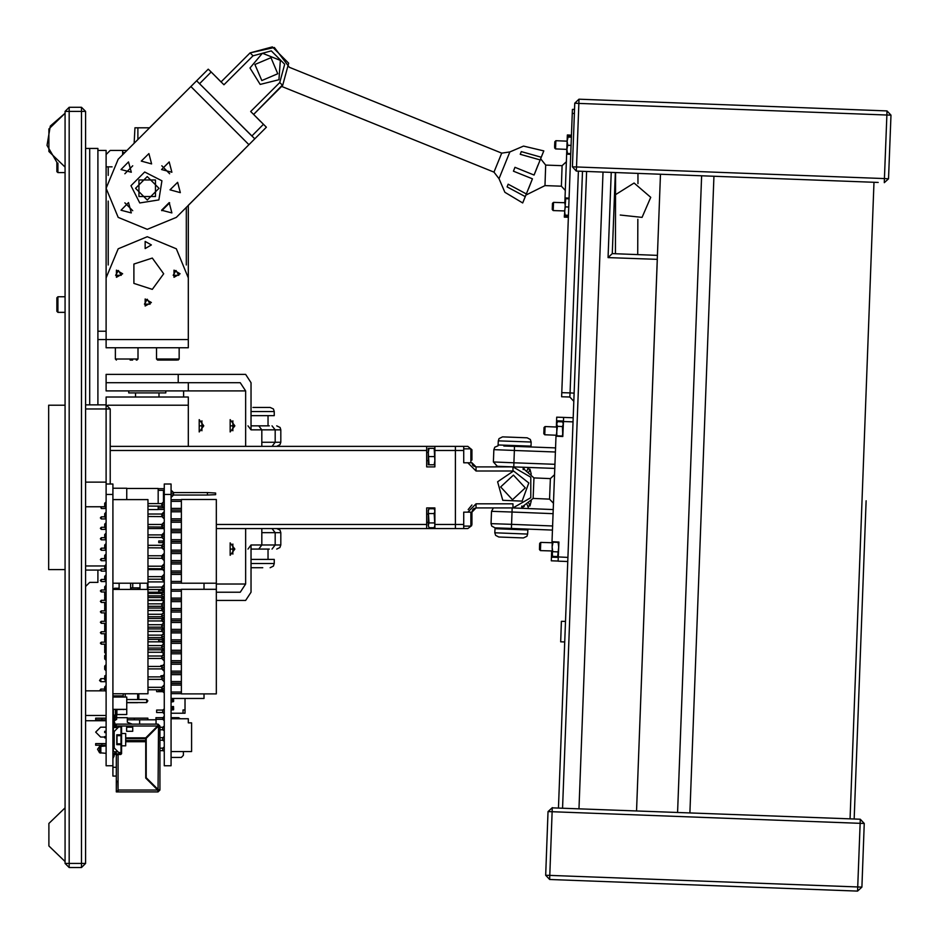 <?xml version="1.0" encoding="UTF-8"?>
<svg xmlns="http://www.w3.org/2000/svg" width="938" height="938" viewBox="0 0 938 938"><rect width="100%" height="100%" fill="white"/><g stroke="black" fill="none" stroke-linecap="round" stroke-linejoin="round"><path stroke-width="1.41" d="M188.339 446.336L188.339 397.02L106.158 397.02L106.158 408.945L85.604 408.945L85.604 111.423L65.062 111.423L65.062 863.441L69.166 867.556L65.062 863.441L69.166 867.556L65.062 863.441L69.166 863.441L69.166 867.556L81.5 867.556L85.604 863.441L81.5 863.441L81.5 867.556L85.604 863.441L85.604 720.724L106.158 720.724M105.818 690.849L85.604 690.849L85.604 565.919L104.716 565.919M85.604 148.403L97.939 148.403L97.939 404.829L85.604 404.829L85.604 400.725M434.904 524.412L434.904 528.528L426.684 528.528L426.684 507.986L434.904 507.986L434.904 524.412L455.458 524.412L455.458 528.528L455.458 446.336L455.458 524.412L463.677 524.412L463.677 512.089L471.896 512.089L471.896 524.518M110.262 446.336L426.684 446.336L426.684 450.451L110.262 450.451M426.684 450.451L426.684 466.889L434.904 466.889L434.904 446.336L426.684 446.336M124.883 152.519L122.597 152.519L122.597 150.455L126.935 150.455L134.157 143.244L134.955 127.861L149.541 127.861L185.021 92.37M188.339 339.497L188.339 277.847L176.309 248.793L147.243 236.763L118.188 248.793L106.158 277.847L106.158 347.717L188.339 347.717L188.339 339.497L97.939 339.497M176.942 360.04L157.525 360.04L156.494 359.008L179.099 359.008L179.099 347.717L179.099 359.008L178.068 360.04L179.099 359.008M132.598 360.04L130.194 360.04M136.198 360.04L138.003 359.008L138.003 347.717L138.003 359.008L136.971 360.04M240.234 124.344L244.595 128.694M206.817 90.927L215.529 99.639M266.392 127.24L254.761 138.871L266.392 127.24L263.484 124.344L251.853 135.963L196.652 80.75L118.188 159.214L106.158 188.268L118.188 217.323L147.243 229.364L176.309 217.323L147.243 229.364L118.188 217.323M196.652 80.75L208.271 69.131L196.652 80.75L254.761 138.871L176.309 217.323M263.484 124.344L250.692 111.552L279.759 82.497L282.373 85.112L253.6 114.459L260.576 121.436M214.087 74.934L221.051 81.911L250.118 52.856L272.337 46.9L288.611 63.174L282.655 85.405L288.611 63.174L272.337 46.9L250.118 52.856L274.353 47.533L289.326 67.313L274.353 47.533L250.118 52.856L274.353 47.533L289.326 67.313L274.353 47.533L250.118 52.856L221.051 81.911M208.271 69.131L211.179 72.038L199.548 83.658M163.2 600.437L147.911 600.437M106.158 374.426L178.255 374.426L178.255 382.645L106.158 382.645L106.158 374.426M147.911 592.218L163.669 592.218L147.911 592.218M120.275 390.865L106.158 390.865L106.158 382.645L188.339 382.645L188.339 390.865L120.275 390.865M165.745 390.865L165.745 392.916L128.752 392.916L128.752 390.865M147.911 581.947L164.302 581.947M269.323 549.07L251.067 549.07L258.759 549.07L261.854 544.966L261.854 528.528M261.854 446.336L261.854 429.897L258.759 425.793L251.067 425.793L269.323 425.793M574.115 393.092L570.011 392.94L569.858 397.044L561.639 396.715L572.473 109.383L574.537 109.359M540.593 158.757L545.705 165.029L544.931 185.56L561.358 186.181L562.132 165.639L566.388 161.688M523.17 468.379L533.91 477.946L533.136 498.477L549.562 499.098L550.336 478.556L554.593 474.605M563.445 421.068L556.621 420.81L556.762 417.117L563.574 417.375L562.859 436.475L562.495 426.567L563.316 424.222L562.671 421.83L557.571 421.631L556.75 423.976L556.809 436.24M562.859 436.475L556.046 436.217L552.06 541.754L558.884 542.012L558.169 560.994L551.345 560.842L551.708 550.993M511.433 528.493L495.018 527.883L491.758 526.066L491.066 523.615L504.808 524.131L511.597 524.389L511.433 528.493L552.505 530.04M503.858 445.96L514.54 446.371L514.376 450.475L512.078 450.392L493.845 449.701L494.83 447.192L498.113 445.749M554.827 468.449L497.339 466.28L493.388 462.024L513.918 462.797L514.376 450.475L555.448 452.022M571.512 135.154L567.396 135.002L567.314 137.147L565.028 197.977L569.132 198.129M552.482 203.323L553.549 202.327L553.244 210.546L552.259 209.479L552.482 203.323L553.549 202.327L564.84 202.76L565.004 198.657L565.731 198.68L564.301 217.135L568.405 217.288M554.581 147.887L555.566 148.943L554.616 146.727L554.815 141.72L555.871 140.735L555.566 148.943L566.857 149.377L567.431 153.504L566.704 153.48M545.095 426.661L544.79 434.763L556.328 435.197M544.79 434.763L543.806 433.696L544.028 427.622M539.432 549.504L540.417 550.559L539.432 549.504L539.596 545.084L539.667 543.337L540.734 542.352L540.417 550.559L551.966 550.993M556.293 436.217L557.395 426.38L562.495 426.567M557.571 421.631L556.75 423.824L557.395 426.38M552.494 556.398L552.119 546.889L552.67 551.661L551.802 555.108L552.494 556.398L557.594 556.597L558.685 547.135L558.133 542.375L553.033 542.176L552.119 546.889L552.306 541.754M558.884 542.012L558.685 547.135M470.864 512.089L470.864 526.066L471.72 525.608L467.781 528.528L463.677 528.528L463.677 524.412M513.602 471.005L528.798 482.941L522.138 501.091L502.827 500.353L497.562 481.769L513.602 471.005L528.798 482.941L522.138 501.091L502.827 500.353L497.562 481.769L513.602 471.005L476 470.993L476 466.889L471.896 462.774L463.677 462.774L463.677 446.336L467.781 446.336L471.896 449.83L471.896 460.124M471.896 453.101L471.896 450.451M527.684 534.05L527.836 529.935L521.645 529.7L494.983 528.704L494.83 532.807L527.684 534.05L526.922 536.278L523.416 538.002L498.781 537.064L495.616 535.387L494.83 532.807M498.301 440.825L498.137 444.929L530.99 446.171L531.143 442.056L498.301 440.825L499.051 438.597L502.557 436.874L512.136 437.225L527.191 437.8L530.357 439.488L531.143 442.056M514.88 437.331L502.557 436.874M513.426 171.138L514.974 167.327L534.027 175.019L543.747 150.948L523.533 146.14L509.826 151.956L509.287 153.269L499.051 178.63L504.867 192.337L522.759 202.913L530.134 184.669L532.479 178.83L513.426 171.138L532.479 178.83L528.516 188.644M534.027 175.019L537.99 165.217M508.173 184.165L507.083 186.861L508.173 184.165L526.37 193.955M521.317 151.604L520.238 154.301L521.317 151.604L541.214 157.209L543.747 150.948M251.067 415.616L274.259 415.616L274.259 411.512L251.067 411.512M252.861 407.397L270.144 407.397L252.861 407.397M251.067 563.562L274.259 563.562L274.259 559.447L251.067 559.447M262.769 567.666L251.067 567.666L262.769 567.666M428.338 464.826L428.338 448.387L429.065 448.387L428.338 452.503L429.065 464.826L428.338 464.826M428.338 525.374L429.065 527.742L428.338 525.374L428.338 510.038L429.065 508.759L428.338 511.14L429.065 522.994L428.338 525.374M56.843 310.83L56.843 297.78L56.843 310.83M56.843 171.431L56.843 162.215L56.843 171.619L57.863 172.651L65.062 172.651L57.863 172.651L56.843 171.619M138.613 699.537L138.824 693.78M118.036 790.417L118.036 791.895L116.347 790.218L116.347 781.624L117.825 781.624L118.036 790.417L118.036 781.213L116.347 781.213M118.036 790.007L157.69 790.007L158.1 791.895L157.69 790.007L145.765 778.094L145.765 737.901L158.1 725.578L158.1 724.089L157.69 725.989L116.347 725.989L116.347 724.089L158.1 724.089L159.988 725.989L159.988 790.007L158.1 789.597L158.475 726.082M116.347 754.914L118.036 754.914L118.036 781.213M106.158 737.866L104.716 737.866L104.716 736.623L106.158 736.623M106.158 732.519L104.716 732.519L104.716 731.288L106.158 731.288M127.322 718.133L147.864 718.133L147.864 719.774M101.843 718.133L101.843 719.774L95.676 719.774L95.676 718.133L106.158 718.133M156.083 724.089L156.083 719.774L127.322 719.774M106.158 743.611L95.676 743.611L95.676 745.253L106.158 745.253M106.158 681.75L100.812 681.75L100.812 678.666L104.716 678.666L104.716 676.896L104.716 679.769L106.158 681.199L104.716 679.769M106.158 676.896L104.716 676.896L106.158 675.043L104.716 675.958L105.724 675.958M123.206 693.78L123.206 697.016M114.577 583.143L119.103 583.307M119.103 588.196L114.577 588.196L113.568 589.205L114.577 588.196L114.577 589.404M106.158 579.156L104.716 579.156L106.158 580.997M106.158 574.853L104.716 576.284L104.716 579.156M106.158 568.721L104.716 568.721L106.146 570.562L104.716 569.132M106.158 564.418L104.716 565.837L104.716 568.721L104.716 566.247L106.158 566.247M106.158 558.274L104.716 558.274L106.146 560.127L104.716 558.685M104.716 555.402L106.158 553.959L104.716 555.402L104.716 558.274M106.158 547.839L104.716 547.839L106.146 549.691L104.716 548.249M104.716 544.966L106.158 543.524L104.716 544.966L104.716 547.839M106.158 537.404L104.716 537.404L106.146 539.256L104.716 537.814M104.716 534.531L106.158 533.089L104.716 534.531L104.716 537.404M106.158 526.968L104.716 526.968L106.146 528.809L104.716 527.379M104.716 524.084L106.158 522.654L104.716 524.084L104.716 526.968M106.158 516.533L104.716 516.533L106.146 518.374L104.716 516.944M104.716 513.649L106.158 512.207L104.716 513.649L104.716 516.533M106.158 506.086L104.716 506.086L106.146 507.939L104.716 506.497M104.716 503.214L106.158 501.771L104.716 503.214L104.716 506.086L104.716 503.624L106.158 503.624M106.158 652.215L104.716 652.215L106.146 654.067L104.716 652.637M104.716 649.342L105.642 648.897L104.716 649.342L104.716 652.215M106.158 641.78L104.716 642.131M104.716 638.907L105.642 638.461L104.716 638.907L104.716 641.78M106.158 631.344L104.716 631.696M104.716 628.472L105.642 628.026L104.716 628.472L104.716 631.344M106.158 620.909L104.716 621.261M104.716 618.025L105.642 617.591L104.716 618.025L104.716 620.909M106.158 610.474L104.716 610.814M104.716 607.59L105.642 607.144L104.716 607.59L104.716 610.474M106.158 600.027L104.716 600.379M104.716 597.154L105.642 596.709L104.716 597.154L104.716 600.027M106.158 589.592L104.716 589.943M106.158 585.289L104.716 586.719L104.716 589.592M106.158 689.793L104.716 689.793L106.146 691.646L104.716 690.204M104.716 686.921L106.158 685.479L104.716 686.921L104.716 689.793L104.716 687.331L106.158 687.331M106.158 668.923L104.716 668.923L106.146 670.776L104.716 669.333M104.716 666.05L106.158 664.608L104.716 666.05L104.716 668.923L104.716 666.461L106.158 666.461M106.158 658.488L104.716 658.488L106.158 660.317M104.716 655.603L106.158 654.173L104.716 655.603L104.716 658.488L104.716 656.014L106.158 656.014M106.158 648.041L104.716 648.041L106.158 649.882M106.158 643.738L104.716 645.168L104.716 648.041L104.716 645.579L106.158 645.579M106.158 637.606L104.716 637.606L106.158 639.446M106.158 633.302L104.716 634.733L104.716 637.606L104.716 635.143L106.158 635.143M106.158 627.17L104.716 627.17L106.158 629.011M106.158 622.867L104.716 624.298L104.716 627.17L104.716 624.708L106.158 624.708M106.158 616.735L104.716 616.735L106.146 618.576L104.716 617.145M106.158 612.432L104.716 613.851L104.716 616.735L104.716 614.261L106.158 614.261M106.158 606.288L104.716 606.288L106.146 608.141L104.716 606.71M106.158 601.997L104.716 603.415L104.716 606.288L104.716 603.826L106.158 603.826M106.158 595.853L104.716 595.853L106.146 597.705L104.716 596.263M104.716 592.98L106.158 591.538L104.716 592.98L104.716 595.853L104.716 593.391L106.158 593.391M140.032 583.143L130.687 583.143M132.704 583.612L132.704 587.892L131.426 587.892L140.032 587.892L140.032 589.404M113.779 717.863L115.397 719.516L113.346 721.486M114.717 719.376L116.675 719.305L116.547 716.89M113.873 715.26L115.397 716.902L113.346 718.954M114.717 716.761L116.675 716.702L116.547 715.131M116.875 709.339L116.875 715.131L114.377 715.131L112.935 716.163M113.346 721.627L114.166 722.448L113.346 721.627L114.166 722.448L113.346 723.268M116.019 753.273L116.019 751.83L116.019 753.273L114.166 754.973L113.346 757.787M121.565 733.551L125.669 733.551L125.669 745.874L121.565 745.874M120.943 744.643L120.943 734.782L116.84 734.782L116.84 744.643L120.943 744.643L120.943 752.452L118.692 752.452L114.166 747.926L114.166 731.488L118.692 726.973L121.565 726.973L121.565 734.782L120.943 734.782L121.565 752.452L120.744 753.882L115.855 753.882M121.565 726.973L121.565 753.683L120.744 754.504L115.397 754.34M164.302 692.901L162.708 691.669L156.705 691.669L156.705 689.793M164.302 713.783L162.708 712.552L156.705 712.552L156.705 710.078L162.708 710.078L164.302 708.847M160.808 666.461L160.808 665.581L163.869 665.394M160.808 676.896L160.808 675.852L164.068 675.477M173.553 706.584L173.565 709.878L173.553 706.584L172.311 706.584L172.311 709.878L171.079 710.324M173.553 709.878L172.311 709.878M173.565 698.411L173.565 701.659L171.079 702.105M126.7 499.637L126.7 488.252L112.935 488.252M106.158 483.985L106.158 494.42L112.935 494.42L112.935 483.985L106.158 483.985L106.158 408.945L110.262 408.945L110.262 483.985M116.875 714.557L126.7 714.557L126.7 697.016L112.935 697.016M85.604 715.506L106.158 715.506L106.158 690.849M866.149 500.751L854.143 819.003L866.149 500.751M69.166 107.307L69.166 863.441L81.5 863.441L81.5 107.307L69.166 107.307L65.062 111.423L69.166 107.307M115.397 359.008L116.429 360.04L115.397 359.008L115.397 347.717L115.397 359.008L138.003 359.008M279.759 82.497L284.648 64.241L271.281 50.875L253.014 55.764L250.118 52.856M261.854 442.232L280.825 442.232L280.04 444.647L276.722 446.336M280.825 442.232L280.825 429.897L251.067 429.897L247.972 425.793M247.972 549.07L251.067 544.966L280.825 544.966L280.825 532.632L261.854 532.632M512.207 507.986L512.054 512.066L491.524 511.292L493.435 507.986M513.766 466.901L513.918 462.797L554.979 464.345M512.992 470.993L512.992 466.889L530.779 477.161L530.779 497.703L512.992 507.986L512.992 503.87L476 503.87L467.781 512.089M473.432 465.975L476 466.889L471.896 462.774L476 466.889L512.992 466.889L530.779 477.161L530.779 497.703L512.992 507.986L530.779 497.703L530.779 477.161L512.992 466.889L530.779 477.161L530.779 497.703L512.992 507.986L476 507.986L476 503.87M499.051 178.63L493.986 172.146L501.689 153.093L289.326 67.313M470.864 462.774L470.864 448.81L463.677 448.81M57.863 296.76L56.843 297.78L57.863 296.76L65.062 296.76L57.863 296.76L57.863 312.366L65.062 312.366L57.863 312.366L56.843 311.346L57.863 312.366M57.863 163.048L57.863 172.651M137.593 699.537L137.593 693.78M116.875 709.62L123.206 709.339M101.351 506.743L101.351 508.49L106.158 508.49M101.351 518.937L100.319 517.905L101.351 516.873L101.351 518.937L106.158 518.937M101.351 529.372L100.319 528.34L101.351 527.32L101.351 529.372L106.158 529.372M101.351 539.807L100.319 538.775L101.351 537.755L101.351 539.807L106.158 539.807M104.716 548.191L101.351 548.191L100.319 549.222L101.351 550.243L100.319 549.222L101.351 548.191L101.351 550.243L106.158 550.243M104.716 558.626L101.351 558.626L100.319 559.658L101.351 560.678L100.319 559.658L101.351 558.626L101.351 560.678L106.158 560.678M101.351 571.125L100.319 570.093L101.351 569.061L101.351 571.125L106.158 571.125M104.716 579.508L101.351 579.508L100.319 580.528L101.351 581.56L100.319 580.528L101.351 579.508L101.351 581.56L106.158 581.56M106.158 589.943L101.351 589.943L100.319 590.975L101.351 591.995L100.319 590.975L101.351 589.943L101.351 591.995L106.017 591.995M106.158 600.379L101.351 600.379L100.319 601.41L101.351 602.431L100.319 601.41L101.351 600.379L101.351 602.431L106.017 602.431M101.351 612.877L100.319 611.846L101.351 610.814L101.351 612.877L106.017 612.877M106.158 621.261L101.351 621.261L100.319 622.281L101.351 623.313L100.319 622.281L101.351 621.261L101.351 623.313L106.017 623.313M101.351 632.716L101.351 633.748L106.017 633.748L101.351 633.748L100.319 632.716L101.351 631.696L101.351 632.716M101.351 644.183L100.319 643.163L101.351 642.131L101.351 644.183L106.017 644.183M106.158 576.694L104.716 576.694M106.158 555.812L104.716 555.812M106.158 545.377L104.716 545.377M106.158 534.941L104.716 534.941M106.158 524.494L104.716 524.494M106.158 514.059L104.716 514.059M106.123 649.753L104.716 649.753M106.123 639.317L104.716 639.317M106.123 628.882L104.716 628.882M106.123 618.447L104.716 618.447M106.123 608L104.716 608M106.123 597.565L104.716 597.565M106.158 587.129L104.716 587.129M106.158 679.358L104.716 679.358L104.716 676.896M114.166 756.145L113.346 756.145M164.302 577.925L161.84 577.925L161.84 576.694L163.74 575.791L164.291 574.466M164.302 567.49L161.84 567.49L161.84 566.247L163.74 565.356L164.291 564.019M164.302 557.043L161.84 557.043L161.84 555.812L163.388 555.296M164.302 546.608L161.84 546.608L161.84 545.377L163.74 544.486L164.291 543.149M164.302 536.173L161.84 536.173L161.84 534.941L163.388 534.414M164.302 525.737L161.84 525.737L161.84 524.494L163.74 523.603L164.291 522.278M164.302 515.29L161.84 515.29L161.84 514.059L163.388 513.543M164.302 504.855L161.84 504.855L161.84 503.624L163.74 502.733L164.291 501.396M164.302 650.984L161.84 650.984L161.84 649.753L147.911 649.753M164.302 630.113L161.84 630.113L161.84 628.882L163.704 628.026L161.84 628.882L147.911 628.882M164.302 619.678L161.84 619.678L161.84 618.447L147.911 618.447M164.302 609.231L161.84 609.231L161.84 608L147.911 608M164.302 598.796L161.84 598.796L161.84 597.565L147.911 597.565M164.302 588.361L161.84 588.361L161.84 587.129L163.74 586.238L164.291 584.902M171.079 493.845L173.553 493.845L173.542 495.076L171.079 497.539L171.654 495.968L173.553 495.076L171.654 495.968L171.091 497.304M147.911 595.853L161.84 595.853L161.84 594.622L164.302 594.622M147.911 606.288L161.84 606.288L161.84 605.057L164.302 605.057M147.911 616.735L161.84 616.735L161.84 615.504L164.302 615.504M147.911 627.17L161.84 627.17L161.84 625.939L164.302 625.939M147.911 637.606L161.84 637.606L161.84 636.374L164.302 636.374M147.911 648.041L161.84 648.041L161.84 646.81L164.302 646.81M147.911 658.488L161.84 658.488L161.84 657.245L164.302 657.245M147.911 668.923L161.84 668.923L161.84 667.692L164.302 667.692M147.911 679.358L161.84 679.358L161.84 678.127L164.302 678.127M147.911 689.793L161.84 689.793L161.84 688.562L164.302 688.562M162.708 691.669L162.708 690.603M162.708 712.552L162.708 710.078M159.988 750.599L162.708 750.599L162.708 748.137L164.302 746.906M159.988 740.164L162.708 740.164L162.708 737.702L164.302 736.459M159.988 729.729L162.708 729.729L162.708 727.255L164.302 726.024M860.31 819.237L864.261 823.494L861.858 887.149L864.261 823.494L860.31 819.237L860.146 823.341L552.165 811.733L552.306 807.853L860.31 819.237L864.261 823.494L860.146 823.341L857.59 891.1L549.609 879.481L549.762 875.377L545.658 875.224L548.062 811.569L552.318 807.618M857.59 891.1L861.858 887.149L549.762 875.377L552.165 811.733L548.062 811.569M888.567 178.771L884.464 178.619L884.311 182.722L888.567 178.771L890.971 115.128L887.02 110.86L886.867 114.975L578.875 103.356L579.027 99.252L574.771 103.203L572.368 166.858L574.771 103.203L578.875 103.356L576.471 167.011L572.368 166.858L576.319 171.115L576.471 167.011L884.464 178.619L886.867 114.975L890.971 115.128L887.02 110.86L579.027 99.252L574.771 103.203M147.911 579.156L162.45 579.227L164.302 581.619L161.84 579.156L161.84 577.925M147.911 568.721L162.45 568.791L164.302 571.183L161.84 568.721L161.84 567.49M147.911 558.274L162.45 558.356L164.291 560.572M147.911 547.839L162.45 547.921L164.291 550.067M147.911 537.404L162.45 537.486L164.302 539.866L161.84 537.404L161.84 536.173M147.911 526.968L162.45 527.039L164.291 529.196M147.911 516.533L162.45 516.604L164.291 518.82M147.911 506.086L162.45 506.168L164.302 508.56L161.84 506.086L161.84 504.855M207.45 492.614L215.67 493.036L215.67 494.643L207.45 495.076L207.45 492.614L173.553 492.614L171.654 491.711L171.079 490.14L173.553 492.614L173.553 493.845M161.84 595.853L163.74 596.744L164.302 598.327L161.84 595.853L164.302 597.236M164.302 607.672L161.84 606.288L163.74 607.191L164.302 608.762L162.192 606.323M161.84 616.735L163.74 617.626L164.302 619.197L161.84 616.735L164.302 618.119M161.84 627.17L163.74 628.061L164.302 629.633L161.84 627.17L164.302 628.554M161.84 637.606L163.74 638.497L164.302 640.068L161.84 637.606L164.302 638.989M161.84 648.041L163.74 648.944L164.302 650.515L161.84 648.041L164.302 649.424M161.84 658.488L163.74 659.379L164.302 660.95L161.84 658.488L164.302 659.871M161.84 668.923L163.74 669.814L164.302 671.385L161.84 668.923L164.302 670.307M161.84 679.358L163.74 680.249L164.302 681.82L161.84 679.358L164.302 680.742M161.84 689.793L163.74 690.696L164.302 692.267L161.84 689.793L164.302 691.177M163.681 273.744L152.331 258.114L133.946 264.082L133.946 283.405L152.331 289.373L163.681 273.744M158.874 199.888L139.785 202.913L131.015 185.701L144.675 172.029L161.899 180.799L158.874 199.888M260.225 84.373L249.989 67.982L262.406 53.185L280.321 60.419L278.985 79.695L260.225 84.373L249.989 67.982L262.406 53.185L280.321 60.419L278.985 79.695L260.225 84.373M164.302 575.311L161.84 576.694L164.302 574.22L162.45 576.612L147.911 576.694M164.302 564.864L161.84 566.247L164.302 563.785L162.45 566.177L147.911 566.247M164.291 553.584L162.45 555.742L164.302 553.35L161.84 555.812L147.911 555.812M164.302 543.993L161.84 545.377L164.302 542.914L162.45 545.295L147.911 545.377M164.291 532.714L162.45 534.859L164.302 532.467L161.84 534.941L147.911 534.941M164.302 523.123L161.84 524.494L164.302 522.032L162.45 524.424L147.911 524.494M164.291 511.831L162.45 513.989L164.302 511.597L161.84 514.059L147.911 514.059M164.302 502.24L161.84 503.624L164.302 501.162L162.45 503.542L147.911 503.624M164.302 585.746L161.84 587.129L164.302 584.667L162.45 587.047L147.911 587.129M164.291 591.163L163.74 592.499L161.84 593.391L164.302 590.928L163.74 592.499L161.84 593.391L164.302 592.007M164.291 601.598L163.74 602.935L161.84 603.826L164.302 601.364L163.74 602.935L161.84 603.826L164.302 602.442M164.291 612.033L163.74 613.37L161.84 614.261L164.302 611.799L163.74 613.37L161.84 614.261L164.302 612.889M164.291 622.48L163.74 623.805L161.84 624.708L164.302 622.234L163.74 623.805L161.84 624.708L164.302 623.324M164.291 632.915L163.74 634.252L161.84 635.143L164.302 632.681L163.74 634.252L161.84 635.143L164.302 633.76M164.291 643.351L163.74 644.687L161.84 645.579L164.302 643.116L163.74 644.687L161.84 645.579L164.302 644.195M164.291 653.786L163.74 655.123L161.84 656.014L164.302 653.552L163.74 655.123L161.84 656.014L164.302 654.63M164.291 664.233L163.74 665.558L161.84 666.461L164.302 663.987L163.74 665.558L161.84 666.461L164.302 665.077M164.291 674.668L163.74 676.005L161.84 676.896L164.302 674.434L163.74 676.005L161.84 676.896L164.302 675.512M164.291 685.103L163.74 686.44L161.84 687.331L164.302 684.869L163.74 686.44L161.84 687.331L164.302 685.948M147.243 176.555L135.541 188.268L147.243 199.982L158.956 188.268L147.243 176.555M138.965 196.546L138.965 179.99L155.532 179.99L155.532 196.546L138.965 196.546M158.1 790.417L158.475 789.902L146.176 777.684L146.176 738.312L158.1 726.399L159.988 725.989L158.1 725.578M513.449 475.109L500.669 486.963L512.523 499.755L525.303 487.901L513.449 475.109M261.772 80.562L277.812 73.75L271 57.699L254.96 64.511L261.772 80.562M280.825 532.632L279.946 530.087L276.722 528.528M280.825 544.966L279.923 547.534L276.722 549.07M280.825 429.897L280.063 427.517L276.722 425.793M274.259 563.562L273.368 566.106L270.144 567.666M274.259 411.512L273.368 408.968L270.144 407.397M620.217 215.025L642.026 217.428L650.773 197.308L634.147 182.992L615.551 194.635M116.675 719.305L113.346 721.568M116.617 719.458L116.547 717.863L114.577 717.863M116.675 716.702L115.397 716.902M116.629 716.82L116.547 715.26L114.577 715.26M147.911 652.215L161.84 652.215L164.232 654.114L161.84 652.215L161.84 650.984M147.911 641.78L161.84 641.78L164.232 643.679L161.84 641.287M147.911 631.344L161.84 631.344L164.232 633.244L161.84 631.344L161.84 630.113M147.911 620.909L162.45 620.979L164.232 622.809L161.84 620.909L161.84 619.678M147.911 610.474L162.45 610.544L164.232 612.362L161.84 610.474L161.84 609.231M147.911 600.027L161.84 600.027L164.232 601.926L161.84 600.027L161.84 598.796M147.243 299.257L144.44 304.135L150.057 304.135L147.243 299.257M118.481 270.496L115.667 275.362L121.295 275.362L118.481 270.496M176.016 270.496L173.202 275.362L178.83 275.362L176.016 270.496M151.358 244.982L145.191 241.418L145.191 248.535L151.358 244.982M180.119 273.744L173.964 270.179L173.964 277.296L180.119 273.744M122.597 273.744L116.429 270.179L116.429 277.296L122.597 273.744M151.358 302.505L145.191 298.952L145.191 306.069L151.358 302.505M131.261 212.961L120.955 210.206L128.506 202.655L131.261 212.961M180.377 192.63L170.059 189.863L177.61 182.312L180.377 192.63M151.604 163.857L141.298 161.102L148.849 153.551L151.604 163.857M171.947 172.287L161.629 169.52L169.18 161.969L171.947 172.287M131.261 172.287L120.955 169.52L128.506 161.969L131.261 172.287M171.947 212.961L161.629 210.206L169.18 202.655L171.947 212.961M65.062 167.058L48.858 151.44L48.858 128.94L65.062 113.322L50.265 126.067L47.029 145.331L56.843 162.215M65.062 807.806L48.858 823.423L48.858 845.924L65.062 861.541L48.858 845.924L48.858 823.423L65.062 807.806M164.302 560.736L161.84 558.274L161.84 557.043M164.302 550.301L161.84 547.839L161.84 546.608M164.302 529.419L161.84 526.968L161.84 525.737M164.302 518.984L161.84 516.533L161.84 515.29M147.911 589.592L161.84 589.592L161.84 588.361M101.351 631.696L106.158 631.696L101.351 631.696L100.319 632.716L101.351 633.748M163.704 638.461L161.84 639.646M85.604 131.965L85.604 863.441M100.319 570.034L85.604 570.034L85.604 586.473L89.72 582.357L97.939 582.357L97.939 570.034M85.604 408.945L85.604 482.085L106.158 482.085M105.396 506.743L85.604 506.743L85.604 565.919M85.604 111.423L81.5 107.307M97.939 404.829L106.158 404.829L110.262 408.945M463.677 528.528L434.904 528.528M426.684 528.528L216.291 528.528M164.127 528.528L147.911 528.528M65.062 405.239L48.624 405.239L48.624 569.624L65.062 569.624M434.904 446.336L463.677 446.336M122.597 150.455L110.262 150.455L106.158 154.571M243.141 150.49L188.339 205.293L188.339 318.943M132.715 165.85L124.836 173.729M124.836 202.796L132.715 210.675M161.782 210.675L169.661 202.796M169.661 173.729L161.782 165.85M106.158 166.894L112.15 166.894M108.21 166.894L108.21 175.429M108.21 201.095L108.21 265.02M186.287 265.02L186.287 207.345M122.597 154.805L122.597 152.519M106.158 313.456L106.158 150.455L97.939 150.455M164.959 360.04L170.892 360.04M493.986 172.146L281.67 86.39L253.6 114.459L282.655 85.405M253.014 55.764L223.959 84.819L211.179 72.038M216.291 600.437L245.674 600.437L251.067 592.218L251.067 544.966M232.87 430.812L232.87 420.763M232.87 554.1L232.87 544.052M201.858 430.812L201.858 420.763M251.067 429.897L251.067 382.645L245.674 374.426L178.255 374.426M178.255 382.645L240.28 382.645L245.674 390.865L245.674 446.336M234.828 425.793L230.173 419.626L230.173 431.961L234.828 425.793L230.912 425.793M234.828 549.07L230.173 542.914L230.173 555.237L234.828 549.07L230.912 549.07M203.816 425.793L199.161 419.626L199.161 431.961L203.816 425.793L199.911 425.793M183.66 390.865L183.66 397.02M245.674 528.528L245.674 583.999L240.28 592.218L216.291 592.218L240.28 592.218M565.508 621.448L561.405 621.296L560.631 641.827L564.735 641.979L564.442 649.753M558.473 807.853L582.475 171.349M603.017 172.123L579.016 808.626L603.017 172.123M573.81 401.312L569.858 397.044M570.785 154.313L566.681 154.16M553.549 202.327L564.84 202.76L565.426 206.888L564.535 210.968L565.11 215.107L564.383 215.072M565.028 197.977L565.004 198.657M568.463 215.904L564.359 215.752M571.453 136.526L567.349 136.373M553.514 503.354L549.562 499.098M563.574 417.375L573.188 417.738M567.771 561.463L558.157 561.1M514.54 446.371L555.601 447.918M552.06 541.754L552.025 542.774M556.621 420.81L556.386 426.978M556.082 435.185L556.046 436.217M512.605 507.986L553.279 509.51M558.298 557.407L551.485 557.149M567.326 137.054L568.053 137.077L567.173 141.157L567.748 145.296L566.857 149.377M568.053 137.077L571.43 137.206M567.748 145.296L571.125 145.425M567.431 153.504L570.808 153.633M565.11 215.107L568.487 215.236M565.426 206.888L568.791 207.017M565.731 198.68L569.108 198.809M562.331 436.451L563.058 431.339M557.031 435.853L562.143 436.053M552.67 551.661L557.77 551.849M475.847 507.986L471.896 512.089L476 507.986L471.896 512.089L472.811 509.51M520.848 529.677L520.883 528.856M521.657 508.326L521.739 506.016M523.123 469.563L523.205 467.253M523.979 446.723L524.014 445.902M522.759 202.913L525.292 196.652L507.083 186.861M540.136 159.906L520.238 154.301M528.891 471.755L529.923 469.176L531.307 474.124M531.307 500.951L529.923 505.899L528.891 503.319M527.097 504.656L528.669 508.584M524.283 506.227L522.208 507.458L522.208 508.337M523.181 468.015L524.283 468.848M528.282 467.452L527.097 470.419M500.106 466.889L501.807 466.444M527.719 468.859L529.923 469.176M529.923 505.899L527.719 506.215M471.896 516.979L471.896 514.739M434.904 464.826L434.177 464.826L434.904 460.722L434.177 448.387L434.904 448.387M434.177 464.826L429.065 464.826M434.177 456.607L429.065 456.607M434.177 448.387L429.065 448.387M434.716 509.932L434.904 511.14L434.177 508.759L429.065 508.759M434.904 526.476L434.177 527.742L434.904 525.374L434.177 513.508L434.904 511.14M434.177 513.508L429.065 513.508M434.177 522.994L429.065 522.994M434.177 527.742L429.065 527.742M660.504 174.292L636.503 810.795L657.292 259.416L608.012 257.563L611.224 172.428M637.957 173.436L637.934 183.672M637.84 219.199L637.746 254.561M615.562 172.592L615.445 253.729L612.28 253.612L657.444 255.312M615.328 172.58L612.28 253.612L615.328 172.58M612.28 253.612L608.012 257.563M106.158 494.42L106.158 765.807L112.935 765.807L112.935 494.42M138.824 699.537L138.613 694.929M138.824 694.929L138.613 694.308M138.824 698.165L138.824 695.726M113.346 753.636L114.753 753.695M115.925 753.742L118.036 753.882M158.51 790.007L159.988 790.007L158.1 791.895L116.347 791.895L116.347 790.218M116.347 725.989L116.347 727.583M126.618 727.173L126.618 731.288L132.786 731.288L132.786 727.173L126.618 727.173M125.669 737.901L145.765 737.901M101.538 746.191L106.158 745.991L99.58 746.496L100.8 746.226L100.8 753.085L99.58 752.804L106.158 753.32M97.529 749.263L99.58 752.804L99.58 746.496L97.529 749.263M112.935 727.173L115.198 727.173M156.822 727.665L156.494 727.173M116.347 754.504L116.347 781.624M156.822 788.33L156.822 789.151M116.347 767.249L112.935 767.249L112.935 765.807M101.843 719.774L106.158 719.774M134.204 718.133L134.204 719.774M116.547 717.722L127.322 717.722L127.322 722.283L132.305 724.089M112.935 767.249L112.935 776.078L116.347 776.078M106.158 727.173L100.601 727.173L95.676 732.109L100.601 737.034L104.716 737.034M125.258 693.78L125.258 697.016L125.258 693.78M123.206 695.867L112.935 695.867L123.206 695.867M126.7 702.621L146.633 702.621L146.633 699.537L126.7 699.537M146.633 699.537L147.864 700.768L146.633 702.621M115.773 725.414L113.779 720.302M114.987 726.774L113.521 727.149M114.624 726.868L114.624 725.707M114.624 724.863L114.166 723.995M130.605 583.143L130.605 589.404M119.103 583.143L119.103 589.404M99.58 690.849L100.812 689.102L104.716 689.102M100.812 689.102L100.812 690.849M100.812 681.75L99.58 680.519L100.812 678.666M112.935 499.637L147.911 499.637L147.911 583.143L112.935 583.143M147.911 583.143L147.911 693.78L112.935 693.78M147.911 589.404L112.935 589.404M147.372 583.143L147.372 589.404M140.032 583.612L140.032 587.892M130.605 588.712L131.426 587.892M113.908 717.547L113.392 718.543L113.908 717.547M112.935 589.205L114.166 589.404M112.935 719.985L112.935 726.211M113.346 726.211L113.346 727.173M113.346 719.985L113.346 719.305L114.577 719.305M112.935 719.282L113.346 716.702L114.577 716.702M115.397 716.89L113.346 718.871M116.84 715.131L116.84 709.339M113.346 709.339L113.346 716.163L114.377 715.131M118.071 727.583L113.346 727.583L113.346 751.83L118.071 751.83M120.943 735.603L117.039 735.603L117.039 743.822L120.943 743.822M114.166 723.268L116.019 727.583M114.166 724.441L114.166 725.602L113.346 724.441L115.198 726.153L115.198 727.583M115.198 751.83L114.166 754.973M113.604 754.211L114.166 753.812M113.533 754.328L113.346 754.973M112.935 753.273L112.935 759.44M164.302 765.807L171.079 765.807L171.079 494.42L164.302 494.42L164.302 765.807M164.302 494.42L164.302 483.985L171.079 483.985L171.079 494.42M161.84 579.156L164.302 580.54M216.291 499.52L216.291 583.26L181.362 583.26L181.362 499.52L216.291 499.52M161.84 568.721L164.302 570.105M164.302 554.428L161.84 555.812M161.84 558.274L164.302 559.658M161.84 547.839L164.302 549.222M164.302 533.558L161.84 534.941M161.84 537.404L164.302 538.787M161.84 526.968L164.302 528.352M164.302 512.676L161.84 514.059M161.84 516.533L164.302 517.905M161.84 506.086L164.302 507.47M163.704 648.897L161.84 649.753L163.74 648.944M161.84 652.215L163.658 652.954M216.291 583.26L216.291 693.909L181.362 693.909L181.362 589.275L216.291 589.275M147.911 639.317L161.84 639.317L163.74 638.508M161.84 641.78L163.658 642.518M163.704 628.026L161.84 628.882L163.74 628.061M161.84 631.344L163.658 632.083M163.704 617.591L161.84 618.447L163.74 617.626M161.84 620.909L163.658 621.648M163.704 607.144L161.84 608L163.74 607.191M161.84 610.474L163.658 611.201M163.704 596.709L161.84 597.565L163.74 596.756M161.84 600.027L163.658 600.766M161.84 589.592L163.458 590.201L161.84 589.592M181.362 683.427L171.079 683.427M181.362 685.068L171.079 685.068M181.362 692.056L171.079 692.056M181.362 693.698L171.079 693.698M181.362 509.991L171.079 509.991M181.362 499.72L171.079 499.72M181.362 501.361L171.079 501.361M181.362 508.349L171.079 508.349M158.135 509.416L164.302 509.416M158.135 507.775L164.173 507.775M163.951 507.282L163.482 506.719M164.302 495.076L163.482 495.076L163.482 502.991L163.482 490.844L164.302 490.844M158.135 490.351L164.302 490.351M158.135 488.71L164.302 488.71M147.911 509.627L158.135 509.627L158.135 506.086M158.135 503.624L158.135 488.499L126.7 488.499M207.45 495.076L173.542 495.076L171.079 496.46M164.302 492.614L163.482 492.614L163.482 490.844L163.482 492.614M171.079 491.231L173.553 492.614M147.911 593.391L161.84 593.391L161.84 594.622M147.911 603.826L161.84 603.826L161.84 605.057M147.911 614.261L161.84 614.261L161.84 615.504M147.911 624.708L161.84 624.708L161.84 625.939M147.911 635.143L161.84 635.143L161.84 636.374M147.911 645.579L161.84 645.579L161.84 646.81M147.911 656.014L161.84 656.014L161.84 657.245M147.911 666.461L161.84 666.461L161.84 667.692M147.911 676.896L161.84 676.896L161.84 678.127M147.911 687.331L161.84 687.331L161.84 688.562M164.302 540.851L164.209 540.1L164.302 540.851M164.209 540.1L162.86 541.015L158.757 541.015L158.757 542.668L162.86 542.668L164.209 543.583M164.302 720.806L164.302 719.528L164.302 720.806L164.302 719.528L164.302 720.806L164.302 719.528L164.302 720.806L164.302 719.528L164.302 720.806L164.302 719.528L164.302 720.806L164.302 719.528L164.302 720.806L164.302 719.528L164.302 720.806L162.86 719.364L155.884 719.364L155.884 717.722L162.86 717.722L164.302 716.292L164.302 717.558M163.482 502.991L163.482 495.076M203.956 583.26L203.956 589.275M181.362 599.781L171.079 599.781M164.302 590.166L164.209 589.416L164.302 590.166M164.209 589.416L162.86 590.33L158.757 590.33L158.757 591.972L163.845 592.359M164.302 642.729L164.302 641.451L164.302 642.729L164.302 641.451L164.302 642.729L164.302 641.451L164.302 642.729L164.302 641.451L164.302 642.729L164.302 641.451L164.302 642.729L164.302 641.451L164.302 642.729L162.86 641.287L158.757 641.287L158.757 639.646L164.056 639.013M203.956 693.909L203.956 698.411L171.079 698.411M164.127 691.365L158.757 690.603L158.757 689.793M171.079 751.631L191.633 751.631L191.633 722.858L188.339 722.858L188.339 718.754L171.079 718.754M180.342 718.754L178.689 717.722L171.079 717.722M181.362 520.426L171.079 520.426M181.362 510.155L171.079 510.155M181.362 511.796L171.079 511.796M181.362 518.784L171.079 518.784M181.362 530.873L171.079 530.873M181.362 520.59L171.079 520.59M181.362 522.243L171.079 522.243M181.362 529.231L171.079 529.231M181.362 541.308L171.079 541.308M181.362 531.037L171.079 531.037M181.362 532.678L171.079 532.678M181.362 539.667L171.079 539.667M181.362 551.743L171.079 551.743M181.362 541.472L171.079 541.472M181.362 543.114L171.079 543.114M181.362 550.102L171.079 550.102M181.362 562.179L171.079 562.179M181.362 551.907L171.079 551.907M181.362 553.549L171.079 553.549M181.362 560.537L171.079 560.537M181.362 572.626L171.079 572.626M181.362 562.343L171.079 562.343M181.362 563.996L171.079 563.996M181.362 570.972L171.079 570.972M181.362 583.061L171.079 583.061M181.362 572.79L171.079 572.79M181.362 574.431L171.079 574.431M181.362 581.419L171.079 581.419M181.362 672.992L171.079 672.992M181.362 674.633L171.079 674.633M181.362 681.621L171.079 681.621M181.362 683.263L171.079 683.263M181.362 662.556L171.079 662.556M181.362 664.198L171.079 664.198M181.362 671.186L171.079 671.186M181.362 672.827L171.079 672.827M181.362 652.109L171.079 652.109M181.362 653.763L171.079 653.763M181.362 660.739L171.079 660.739M181.362 662.392L171.079 662.392M181.362 641.674L171.079 641.674M181.362 643.316L171.079 643.316M181.362 650.304L171.079 650.304M181.362 651.945L171.079 651.945M181.362 631.239L171.079 631.239M181.362 632.88L171.079 632.88M181.362 639.868L171.079 639.868M181.362 641.51L171.079 641.51M181.362 620.804L171.079 620.804M181.362 622.445L171.079 622.445M181.362 629.433L171.079 629.433M181.362 631.075L171.079 631.075M181.362 610.357L171.079 610.357M181.362 612.01L171.079 612.01M181.362 618.986L171.079 618.986M181.362 620.639L171.079 620.639M181.362 599.921L171.079 599.921M181.362 601.563L171.079 601.563M181.362 608.551L171.079 608.551M181.362 610.192L171.079 610.192M181.362 589.486L171.079 589.486M181.362 591.128L171.079 591.128M181.362 598.116L171.079 598.116M181.362 599.757L171.079 599.757M185.056 698.411L185.056 709.914L183.004 709.914L183.004 713.208L171.079 713.208M183.004 713.208L185.056 713.208L185.056 709.914M183.414 751.631L183.414 755.371L181.362 757.423L171.079 757.423M171.9 709.878L171.079 706.138M173.647 709.269L173.565 707.158M173.553 701.659L173.553 698.411M171.49 698.411L171.9 701.659M173.647 701.049L173.565 698.939M713.888 176.297L689.887 812.812L713.888 176.297M701.565 175.84L677.564 812.343L701.565 175.84M576.319 171.115L878.144 182.5M549.609 879.481L545.658 875.224L549.609 879.481M890.971 115.128L887.02 110.86M89.72 148.403L89.72 404.829M463.677 450.451L434.904 450.451M147.911 524.412L162.462 524.412M216.291 524.412L426.684 524.412M188.339 405.239L107.94 405.239M163.74 569.624L147.911 569.624M137.886 127.861L137.886 139.516M97.939 331.278L106.158 331.278M248.957 144.675L190.836 86.566M240.28 382.645L189.054 382.645M245.674 390.865L188.339 390.865M245.674 583.999L216.291 583.999M272.079 446.336L275.186 442.232L275.186 429.897L272.079 425.793M272.079 549.07L275.186 544.966L275.186 532.632L272.079 528.528M586.59 171.502L562.589 808.005M561.803 392.635L570.011 392.94L578.371 171.197M574.384 113.463L572.332 113.392M573.036 421.842L563.421 421.479M558.309 556.996L567.924 557.36M552.658 525.937L511.597 524.389L512.054 512.066L553.127 513.625M467.781 462.774L476 470.993M468.168 509.627L471.896 504.972M475.765 466.878L471.896 462.774L472.811 465.354M145.765 741.77L125.669 741.77M145.765 740.61L125.669 740.61M145.765 738.71L125.669 738.71M145.765 738.3L125.669 738.3M105.947 736.623L105.947 737.866M105.947 731.288L105.947 732.519M139.645 719.774L139.645 724.089M101.843 745.253L101.843 743.611M113.557 720.677L113.557 722.178M123.206 693.803L112.935 693.803M106.146 574.842L104.716 576.284M104.716 579.567L106.146 581.009M106.146 564.406L104.716 565.837M106.146 585.277L104.716 586.719M104.716 658.898L106.146 660.329M106.146 643.726L104.716 645.168M104.716 648.451L106.146 649.893M106.146 633.291L104.716 634.733M104.716 638.016L106.146 639.458M106.146 622.855L104.716 624.298M104.716 627.581L106.146 629.023M106.146 612.42L104.716 613.851M106.146 601.973L104.716 603.415M138.038 587.892L138.038 589.404M115.397 709.339L115.397 715.131M120.943 734.782L120.943 726.973M162.86 542.668L162.86 541.015M162.86 591.972L162.86 590.33M162.86 641.287L162.86 639.646M162.86 690.603L162.86 690.016M162.86 719.364L162.86 717.722M173.471 709.878L173.471 706.584M173.471 701.659L173.471 698.411M172.311 698.411L172.311 701.659M850.039 818.851L874.04 182.335M158.956 397.02L158.956 392.916M135.541 397.02L135.541 392.916M156.494 359.008L156.494 347.717L156.494 359.008L157.525 360.04M525.913 195.104L544.931 185.56M545.705 165.029L562.132 165.639M561.358 186.181L565.309 190.437M521.704 507.2L533.136 498.477M533.91 477.946L550.336 478.556M493.388 462.024L493.845 449.701M491.066 523.615L491.524 511.292M552.259 209.479L553.244 210.546L564.535 210.968M555.871 140.735L567.173 141.157L555.871 140.735M544.028 427.54L545.095 426.544L556.633 426.978M539.667 543.337L540.734 542.352L552.271 542.785M563.363 423.12L562.671 421.83M558.38 555.355L557.594 556.597M473.479 508.853L474.499 508.267M501.959 528.962L501.994 528.141M505.09 446.007L505.125 445.187M509.826 151.956L501.689 153.093M496.483 466.163L495.71 466.889M268.092 415.616L268.092 425.793M268.092 549.07L268.092 559.447M470.864 448.81L471.896 449.83M426.684 460.722L428.338 460.722M426.684 452.503L428.338 452.503M470.864 526.066L463.677 526.066M426.684 522.36L428.338 522.36M426.684 514.141L428.338 514.141M434.904 510.038L434.177 508.759M137.593 702.726L126.7 702.726M104.716 736.623L104.716 737.866M104.716 731.288L104.716 732.519M123.206 709.62L124.238 709.339M100.612 506.743L101.351 508.49L100.612 506.743M101.351 516.873L104.716 516.873M101.351 527.32L104.716 527.32M101.351 537.755L104.716 537.755M101.351 569.061L104.716 569.061M101.351 610.814L106.158 610.814M101.351 642.131L106.158 642.131M159.988 748.137L162.708 748.137M163.822 751.033L162.708 750.599M159.988 737.702L162.708 737.702M159.988 727.255L162.708 727.255L159.988 727.255M164.302 741.395L162.708 740.164M164.256 730.796L162.79 729.729M126.7 709.339L112.935 709.339"/></g></svg>
